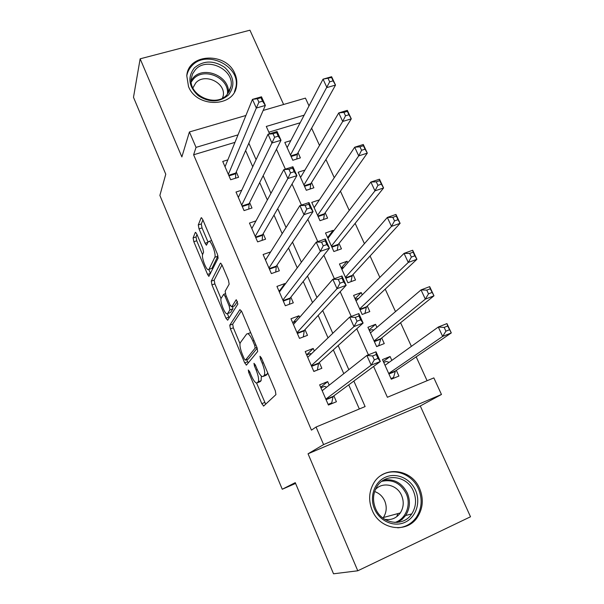 <?xml version="1.0" encoding="UTF-8"?>
<svg xmlns="http://www.w3.org/2000/svg" width="604" height="604" viewBox="0 0 604 604"><rect width="100%" height="100%" fill="white"/><g stroke="black" fill="none" stroke-linecap="round" stroke-linejoin="round"><path stroke-width="0.91" d="M248.297 369.995L248.735 372.525L261.811 403.661L263.691 406.016L275.937 394.616L275.333 390.818L261.358 357.847L259.977 356.239L260.422 358.927L262.212 363.155C264.612 369.278 265.277 373.34 264.22 375.333L263.216 376.405L262.144 376.556C260.558 375.688 258.859 373.181 257.04 369.014L255.303 364.892L253.974 363.306L254.42 365.918L256.149 370.026C258.474 375.99 259.146 379.916 258.15 381.819L257.198 382.83L256.209 382.966C254.692 382.128 253.046 379.667 251.264 375.575L249.573 371.551L248.297 369.995M188.508 86.531C196.745 108.305 234.42 107.391 236.572 85.791C237.198 81.751 236.647 77.742 234.896 73.764C226.492 51.914 188.116 53.167 186.787 75.787L188.508 86.531M372.192 510.312C379.833 529.806 406.885 533.793 417.379 517.273C423.049 508.387 423.797 498.813 419.629 488.568C411.535 468.394 382.845 465.367 373.227 484.023C368.84 492.328 368.5 501.094 372.192 510.312M196.874 234.224L195.613 232.336L195.258 232.517L193.099 237.923L193.831 241.721L207.557 274.412L208.863 276.383L218.127 258.135L217.402 254.125L202.785 219.629L201.487 217.704L201.087 217.901L198.286 224.922L199.033 228.886L205.103 243.269L206.409 245.216L208.244 241.766L209.278 241.313C211.898 242.053 216.33 254.873 214.805 257.289L208.992 269.339L208.078 269.709C205.609 268.984 201.306 256.708 202.672 254.307L203.578 252.276L202.846 248.418L196.874 234.224M234.971 142.363L193.612 154.783L196.036 147.376L189.414 131.959L245.903 115.485M357.779 570.788L470.508 516.775L420.286 405.971L308.048 453.793L357.779 570.788L333.521 573.8L295.258 482.649L282.257 489.248L159.879 195.432L165.768 174.216L133.492 97.32L140.151 58.815L181.857 156.927L189.414 131.959M308.048 453.793L323.593 444.589L316.058 427.036L365.11 406.567L353.853 381.064M193.612 154.783L311.445 430.139L316.058 427.036M229.762 325.224L230.426 328.901L244.68 362.861L246.485 365.05L257.666 351.49L257.025 347.617L241.804 311.694L239.924 309.595L229.762 325.224L232.691 324.152L233.348 327.821L239.984 343.608M227.444 313.778L228.856 317.145L225.941 318.21L211.959 284.899L211.257 281.154L220.309 263.291L220.702 263.14L222.098 265.194L228.448 280.196L229.15 284.167L225.156 291.226L225.851 295.077L229.973 304.846L231.762 306.87L236.096 299.856M225.941 318.21L227.663 320.218L237.87 304.054L236.36 299.78M283.616 104.484L249.943 30.2L140.151 58.815M290.818 140.611L284.801 142.453L292.812 160.264L300.384 157.893L298.036 152.699M304.929 170.071L298.195 172.223L306.311 190.275L313.891 187.799L311.513 182.536M319.373 199.932L314.367 207.315M319.35 199.879L311.762 202.393L319.992 220.694L327.587 218.112L325.178 212.782M333.461 231.128L333.114 230.358L327.602 237.599L328.863 237.168M333.114 230.358L325.511 232.978L333.853 251.528L341.464 248.84L339.018 243.435M347.753 262.77L347.066 261.253L341.245 267.965M347.066 261.253L339.456 263.978L347.912 282.785L355.529 279.992L353.053 274.51M362.241 294.85L361.215 292.57L355.077 298.723M361.215 292.57L353.589 295.416L362.166 314.48L369.791 311.573L367.285 306.017M376.941 327.391L375.552 324.325L369.097 329.897M375.552 324.325L367.919 327.285L376.617 346.613L384.257 343.593L381.713 337.953M329.21 385.171L327.655 381.615L319.637 384.839L328.402 405.035L336.428 401.736L333.861 395.846M314.322 351.007L313.204 348.463L305.201 351.558L313.838 371.468L321.856 368.297L319.327 362.491M299.644 317.349L298.965 315.779L290.969 318.753L299.486 338.383L307.489 335.333L304.99 329.61M285.186 284.174L284.914 283.548L276.942 286.409L285.337 305.76L293.317 302.831L290.864 297.191M270.66 251.906L263.102 254.518L271.377 273.597L279.35 270.781L276.926 265.216M255.975 220.898L249.46 223.065L257.621 241.879L265.579 239.176L263.185 233.695M241.736 190.215L235.998 192.042L244.054 210.6L251.996 208.01L249.633 202.597M359.335 408.984L348.719 384.861M343.789 373.657L333.325 349.882M328.032 337.847L318.165 315.431M312.517 302.589L303.231 281.487M297.236 267.859L288.508 248.033M282.181 233.657L274.005 215.069M267.353 199.962L259.705 182.582M252.744 166.764L245.617 150.562M227.836 159.879L222.725 161.449L230.668 179.75L238.595 177.266L236.27 171.929M427.088 380.709L416.179 356.843M411.384 346.364L400.58 322.74M395.499 311.619L385.216 289.127M379.848 277.395L370.071 256.005M364.431 243.669L355.144 223.367M349.24 210.441L340.429 191.181M334.269 177.704L325.926 159.464M319.516 145.436L311.626 128.184M300.173 122.778L268.856 132.185M391.845 360.392L390.093 356.526L382.453 359.599L391.271 379.206L398.919 376.058L396.337 370.35M282.257 489.248L295.59 483.442M263.163 110.449L305.443 98.12L309.022 105.904M373.604 366.454L387.383 397.273L433.853 377.893L441.464 394.48L323.593 444.589M420.286 405.971L441.464 394.48M238.014 134.873L196.036 147.376M348.825 369.686L338.164 345.533M332.766 333.31L322.71 310.539M316.957 297.493L307.496 276.066M301.388 262.234L292.502 242.106M286.054 227.512L277.727 208.652M270.962 193.318L263.178 175.689M256.088 159.637L248.833 143.201M304.167 115.16L266.288 126.447L269.558 133.756M276.481 149.248L285.375 169.128M292.034 184.031L301.441 205.073M307.829 219.358L317.779 241.6M323.88 255.258L334.374 278.723M340.188 291.724L351.249 316.466M356.76 328.787L368.41 354.835M390.093 356.526L383.313 361.502M327.655 381.615L320.679 387.239M313.204 348.463L306.636 354.858M298.965 315.779L293.197 322.445M284.914 283.548L279.909 290.343M259.554 381.909L257.198 382.83M261.366 376.035L261.124 380.648L260.165 381.668M265.594 375.477L263.216 376.405M267.753 372.925L266.258 375.212M256.579 383.064L265.654 404.189M241.419 310.886L232.691 324.152M246.742 359.674L248.214 362.959M244.159 358.655L245.42 360.18L255.145 348.085L254.692 345.39L252.819 340.966C251.045 336.919 249.392 334.495 247.874 333.687L246.719 333.944L240.317 342.695C239.448 344.771 240.135 348.682 242.385 354.442L244.159 358.655M248.206 359.116L245.42 360.18M257.228 348.138L248.365 359.055M250.6 332.449L249.595 333.053M221.049 298.572L214.865 283.88L211.959 284.899M221.985 264.945L214.178 280.135L214.865 283.88M234.45 305.903L237.47 301.479M221.192 298.233C219.629 300.354 224.152 313.038 226.742 313.816L227.632 313.559L229.89 309.912L229.203 306.107L225.103 296.375L223.707 294.291L221.192 298.233M229.769 312.781L227.632 313.559M232.714 306.53L232.872 308.833L230.585 312.487M228.856 317.145L229.173 317.832M208.961 269.399L211.936 268.327L208.992 269.339M217.991 255.862L211.936 268.327M202.914 219.939L201.291 223.941L202.03 227.904L208.063 242.174M208.848 269.565L210.524 273.552M196.995 234.526L196.013 236.957L196.738 240.762L202.567 254.624M391.211 379.07L393.506 377.538L395.424 370.969L451.309 332.925L442.656 336.405L438.293 327.028L385.02 365.299M390.992 378.572L393.506 377.538M383.751 362.476L386.266 361.464L389.172 362.317M444.166 327.413L438.293 327.028L446.952 323.593L451.309 332.925L447.647 326.024L444.166 327.413L445.918 331.173L449.399 329.784M388.689 373.468L442.656 336.405L445.918 331.173M446.952 323.593L447.647 326.024M326.666 387.172L324.559 386.341L320.928 387.806M329.286 404.672L331.755 402.891L328.115 404.386M374.306 359.871L377.983 358.399L376.239 354.51L372.562 355.975L374.306 359.871L371.188 365.148L366.854 355.454L376.005 351.807L380.339 361.471L371.188 365.148L325.835 399.123M322.189 390.712L366.854 355.454L372.562 355.975M377.983 358.399L380.339 361.471L333.091 396.42L331.755 402.891M376.239 354.51L376.005 351.807M415.529 490.312C420.913 502.173 416.156 517.16 405.148 522.234C394.216 527.488 379.765 521.312 374.571 509.089C369.218 496.941 374.397 482.022 385.382 477.236C396.284 472.26 410.312 478.376 415.529 490.312M375.575 508.545C381.705 524.159 403.419 527.262 411.739 513.913C416.164 506.862 416.73 499.289 413.446 491.188C407.028 475.144 384.257 472.653 376.503 487.375C372.902 494.049 372.593 501.109 375.575 508.545M374.646 491.558C379.221 493.166 382.581 496.284 384.718 500.927C387.073 506.831 386.628 512.366 383.389 517.522L382.989 518.089M375.431 489.489C382.785 481.358 397.243 484.733 401.615 495.522C404.114 501.713 403.683 507.511 400.324 512.917C396.443 518.209 391.279 520.354 384.831 519.349M397.742 527.828C405.473 527.247 411.649 523.766 416.277 517.394C421.902 508.583 422.641 499.1 418.512 488.946C412.253 474.012 393.68 467.224 381.116 475.424M396.881 516.586L397.711 513.626M228.644 94.82C219.629 102.605 209.467 102.869 198.165 95.613C188.622 86.478 187.353 77.236 194.36 67.882C203.488 60.317 213.567 60.136 224.62 67.316C234.058 76.225 235.394 85.398 228.644 94.82M195.409 69.679L192.593 73.794L191.242 78.588C188.342 95.606 216.209 107.95 227.104 94.586L230.992 86.561C234.631 69.558 206.885 56.308 195.409 69.679M192.903 87.912L195.726 82.967C204.56 72.586 225.994 82.718 223.223 95.9L222.71 97.984M234.39 92.057L235.96 86.984C240.596 65.881 206.16 49.294 191.823 65.881C189.135 68.728 187.451 72.057 186.772 75.885M378.708 345.79L380.837 338.663L433.974 295.809L425.322 299.139L421.033 289.912L370.448 332.902M376.564 346.492L379.078 345.496M369.422 330.614L371.936 329.641L373.785 330.071M426.786 290.124L421.033 289.912L429.678 286.628L433.974 295.809L430.252 288.803L426.786 290.124L428.508 293.831L431.981 292.495M374.072 340.958L425.322 299.139L428.508 293.831M429.678 286.628L430.252 288.803M355.288 299.191L358.663 298.399M409.678 253.438L411.377 257.077L414.842 255.809L413.144 252.17L409.678 253.438L404.053 253.386L412.683 250.245L416.911 259.29L408.274 262.461L404.053 253.386L356.088 300.958M364.944 313.423L366.454 306.794L416.911 259.29L414.842 255.809M359.659 308.901L408.274 262.461L411.377 257.077M412.683 250.245L413.144 252.17M341.351 268.191L343.782 267.315M392.842 217.327L394.518 220.913L397.976 219.705L396.307 216.126L392.842 217.327L387.338 217.44L395.96 214.443L400.112 223.344L391.49 226.372L387.338 217.44L341.917 269.452M350.992 281.66L352.268 275.364L400.112 223.344L397.976 219.705M345.443 277.289L391.49 226.372L394.518 220.913M395.96 214.443L396.307 216.126M376.277 181.796L377.923 185.322L381.381 184.167L379.735 180.649L376.277 181.796L370.886 182.053L379.493 179.207L383.585 187.965L374.971 190.849L370.886 182.053L327.942 238.376M337.206 250.35L338.27 244.363L383.585 187.965L381.381 184.167M331.415 246.1L374.971 190.849L377.923 185.322M379.493 179.207L379.735 180.649M311.302 353.906L310.32 353.589L306.696 354.993M317.108 370.177L313.786 371.339M356.994 321.23L360.671 319.818L358.95 315.998L355.28 317.402L356.994 321.23L353.967 326.59L349.701 317.055L358.836 313.582L363.102 323.08L353.967 326.59L311.309 365.647M307.715 357.349L349.701 317.055L355.28 317.402M360.671 319.818L363.102 323.08L318.595 363.147L317.417 369.905M358.95 315.998L358.836 313.582M296.179 321.32L292.661 322.642M339.976 283.223L343.638 281.879L341.955 278.119L338.285 279.456L339.976 283.223L337.024 288.674L332.827 279.29L341.947 275.975L346.145 285.315L337.024 288.674L296.994 332.638M293.446 324.461L332.827 279.29L338.285 279.456M343.638 281.879L346.145 285.315L304.31 330.35L303.329 336.911M341.955 278.119L341.947 275.975M280.89 289.995L278.814 290.743M323.231 245.843L326.885 244.56L325.224 240.86L321.57 242.136L323.231 245.843L320.354 251.37L316.232 242.136L325.337 238.973L329.459 248.168L320.354 251.37L282.876 300.097M279.38 292.034L316.232 242.136L321.57 242.136M326.885 244.56L329.459 248.168L290.214 298.006L289.437 304.257M325.224 240.86L325.337 238.973M266.243 258.897L265.164 259.275M306.757 209.059L310.411 207.844L308.772 204.205L305.126 205.42L306.757 209.059L303.963 214.669L299.901 205.587L308.984 202.574L313.053 211.619L303.963 214.669L268.961 268.017M265.511 260.067L299.901 205.587L305.126 205.42M310.411 207.844L313.053 211.619L276.322 266.115L275.711 272.064M308.772 204.205L308.984 202.574M314.027 207.429L314.442 207.293M359.969 146.81L361.585 150.283L365.043 149.188L363.419 145.723L359.969 146.81L354.691 147.225L363.283 144.507L367.315 153.129L358.716 155.885L354.691 147.225L314.156 207.716M323.57 219.478L324.469 213.778L367.315 153.129L365.043 149.188M317.583 215.341L358.716 155.885L361.585 150.283M363.283 144.507L363.419 145.723M290.547 172.88L294.193 171.717L292.585 168.138L288.938 169.294L290.547 172.88L287.829 178.558L283.835 169.618L292.902 166.749L296.896 175.651L287.829 178.558L255.235 236.375M251.83 228.531L283.835 169.618L288.938 169.294M294.193 171.717L296.896 175.651L262.627 234.662L262.151 240.347M292.585 168.138L292.902 166.749M343.918 112.374L345.511 115.794L348.953 114.752L347.36 111.34L343.918 112.374L338.746 112.933L347.323 110.351L351.294 118.837L342.71 121.457L338.746 112.933L300.55 177.47M310.101 189.037L310.849 183.608L351.294 118.837L348.953 114.752M303.933 184.998L342.71 121.457L345.511 115.794M347.323 110.351L347.36 111.34M274.601 137.274L278.233 136.172L276.655 132.646L273.016 133.741L274.601 137.274L271.951 143.02L268.025 134.224L277.07 131.498L281.003 140.256L271.951 143.02L241.698 205.171M238.338 197.44L268.025 134.224L273.016 133.741M278.233 136.172L281.003 140.256L249.112 203.639L248.75 209.067M276.655 132.646L277.07 131.498M328.108 78.467L329.678 81.834L333.121 80.845L331.551 77.486L323.042 79.169L331.611 76.716L335.514 85.073L326.945 87.557L323.042 79.169L287.134 147.633M296.791 159.018L297.41 153.831L335.514 85.073L333.121 80.845M290.471 155.054L329.678 81.834M331.611 76.716L331.551 77.486M258.905 102.227L262.529 101.185L260.973 97.712L257.349 98.754L258.905 102.227L256.322 108.04L252.457 99.381L261.487 96.799L265.36 105.421L256.322 108.04L228.342 174.397M225.035 166.772L252.457 99.381L257.349 98.754M262.529 101.185L265.36 105.421L235.779 173.046L235.522 178.233M260.973 97.712L261.487 96.799M249.807 372.109L248.735 372.525M261.623 358.474L260.422 358.927M255.552 365.48L254.42 365.918M261.124 380.648L258.15 381.819M257.289 369.588L256.149 370.026M267.278 374.14L264.22 375.333M263.412 362.694L262.212 363.155M264.741 402.483L261.811 403.661M247.61 361.743L244.68 362.861M233.348 327.821L230.426 328.901M256.934 347.406L255.145 348.085M255.892 344.937L254.692 345.39M254.02 340.52L252.819 340.966M214.178 280.135L211.257 281.154M220.717 263.148L220.309 263.291M234.775 305.79L231.762 306.87M232.872 308.833L229.89 309.912M230.373 305.692L229.203 306.107M226.228 295.975L225.103 296.375M217.848 256.255L214.805 257.289M208.01 242.295L205.103 243.269M202.03 227.904L199.033 228.886M201.291 223.941L198.286 224.922M201.57 217.75L201.087 217.901M210.464 273.401L207.557 274.412M196.738 240.762L193.831 241.721M196.013 236.957L193.099 237.923M195.688 232.374L195.258 232.517M395.099 371.498L388.938 374.012M395.424 370.969L388.787 373.68M325.933 399.342L333.091 396.42M326.084 399.689L332.834 396.926M383.789 479.999C394.238 478.64 402.098 483.019 407.36 493.143C410.584 501.109 410.01 508.568 405.639 515.506L401.917 519.591L397.258 522.437M394.842 522.483C405.88 519.236 411.452 504.763 406.19 493.604C400.618 483.147 392.487 479.055 381.796 481.328M191.143 80.46L193.121 77.878C203.986 65.194 230.305 76.64 228.327 93.069M227.376 94.277C229.928 78.241 204.084 66.576 193.416 79.041L191.226 82.023M380.535 339.221L374.382 341.645M380.837 338.663L374.208 341.268M366.175 307.383L360.022 309.716M366.454 306.794L359.841 309.301M352.004 275.99L345.865 278.233M352.268 275.364L345.662 277.78M338.029 245.02L331.898 247.172M338.27 244.363L331.679 246.681M311.453 365.964L318.595 363.147M311.619 366.349L318.361 363.691M297.176 333.053L304.31 330.35M297.357 333.476L304.091 330.924M283.095 300.603L290.214 298.006M283.299 301.071L290.018 298.618M269.218 268.606L276.322 266.115M269.437 269.112L276.141 266.757M324.242 214.465L318.119 216.534M324.469 213.778L317.878 216.006M255.53 237.055L262.627 234.662M255.764 237.599L262.461 235.341M310.637 184.318L304.522 186.304M310.849 183.608L304.273 185.738M242.03 205.941L249.112 203.639M242.279 206.523L248.961 204.348M297.213 154.579L291.113 156.481M297.41 153.831L290.841 155.885M228.712 175.251L235.779 173.046M228.976 175.862L235.651 173.778M263.857 405.858L263.397 406.047M246.56 364.959L246.183 365.103M250.683 332.645L247.874 333.687M225.368 293.703L223.707 294.291M211.642 240.528L209.278 241.313M400.324 512.917L383.389 517.522M411.739 513.913L405.639 515.506L401.788 519.621L396.964 522.46M229.09 91.891L230.992 86.561M223.223 95.9L222.453 98.12"/></g></svg>
